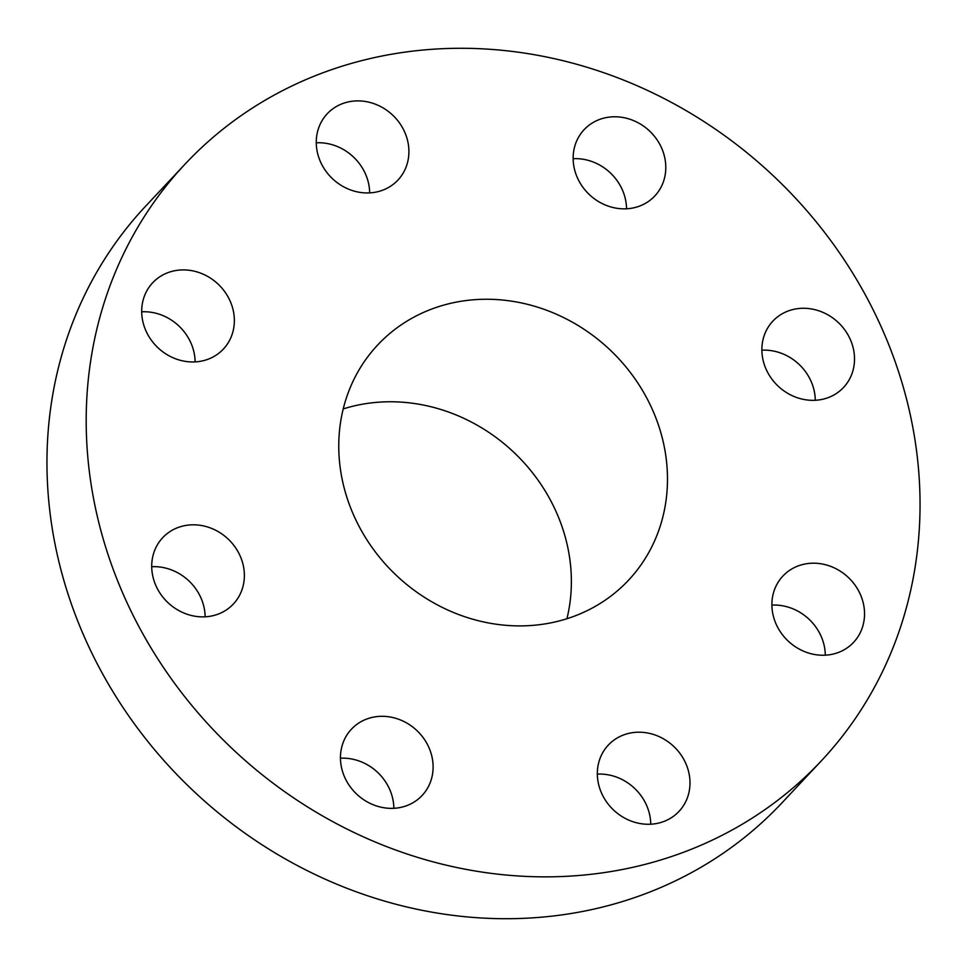 <?xml version="1.0" encoding="UTF-8"?>
<svg xmlns="http://www.w3.org/2000/svg" width="967" height="967" viewBox="0 0 967 967"><rect width="100%" height="100%" fill="white"/><g stroke="black" fill="none" stroke-linecap="round" stroke-linejoin="round"><path stroke-width="1.45" d="M606.478 747.177A48.459 43.781 43.2 0 0 614.855 811.204A48.459 43.781 43.2 0 0 679.015 811.386A48.459 43.781 43.2 0 0 680.853 809.282A48.459 43.781 43.2 0 0 672.464 745.255A48.459 43.781 43.2 0 0 608.316 745.086A48.459 43.781 43.2 0 0 606.478 747.177M650.743 824.198A48.459 43.781 43.2 0 0 597.34 774.12M751.83 156.763A436.165 394.004 43.2 0 0 184.951 164.233A436.165 394.004 43.2 0 0 254.418 768.39A436.165 394.004 43.2 0 0 821.285 760.908A436.165 394.004 43.2 0 0 751.83 156.763M405.076 583.137A171.945 155.324 43.2 0 0 628.55 580.188A171.945 155.324 43.2 0 0 601.172 342.016A171.945 155.324 43.2 0 0 377.698 344.965A171.945 155.324 43.2 0 0 405.076 583.137M772.379 611.289A48.459 43.781 43.2 0 0 805.499 651.976A48.459 43.781 43.2 0 0 853.571 642.366A48.459 43.781 43.2 0 0 864.051 607.155A48.459 43.781 43.2 0 0 830.943 566.469A48.459 43.781 43.2 0 0 782.871 576.078A48.459 43.781 43.2 0 0 772.379 611.289M780.562 388.287A48.459 43.781 43.2 0 0 843.55 387.453A48.459 43.781 43.2 0 0 835.826 320.331A48.459 43.781 43.2 0 0 772.838 321.153A48.459 43.781 43.2 0 0 780.562 388.287M626.217 208.799A48.459 43.781 43.2 0 0 654.816 195.963A48.459 43.781 43.2 0 0 659.965 144.639A48.459 43.781 43.2 0 0 612.715 116.826A48.459 43.781 43.2 0 0 584.116 129.663A48.459 43.781 43.2 0 0 578.967 180.986A48.459 43.781 43.2 0 0 626.217 208.799M399.77 177.964A48.459 43.781 43.2 0 0 391.381 113.937A48.459 43.781 43.2 0 0 327.233 113.768A48.459 43.781 43.2 0 0 325.395 115.871A48.459 43.781 43.2 0 0 333.772 179.886A48.459 43.781 43.2 0 0 397.933 180.067A48.459 43.781 43.2 0 0 399.77 177.964M233.857 313.852A48.459 43.781 43.2 0 0 200.749 273.178A48.459 43.781 43.2 0 0 152.677 282.775A48.459 43.781 43.2 0 0 142.185 317.998A48.459 43.781 43.2 0 0 175.305 358.684A48.459 43.781 43.2 0 0 223.377 349.075A48.459 43.781 43.2 0 0 233.857 313.852M225.686 536.866A48.459 43.781 43.2 0 0 162.698 537.688A48.459 43.781 43.2 0 0 170.41 604.822A48.459 43.781 43.2 0 0 233.398 603.988A48.459 43.781 43.2 0 0 225.686 536.866M380.019 716.354A48.459 43.781 43.2 0 0 351.432 729.191A48.459 43.781 43.2 0 0 346.283 780.514A48.459 43.781 43.2 0 0 393.533 808.315A48.459 43.781 43.2 0 0 422.132 795.478A48.459 43.781 43.2 0 0 427.281 744.167A48.459 43.781 43.2 0 0 380.019 716.354M184.951 164.233L145.715 206.092A436.165 394.004 43.2 0 0 215.17 810.237A436.165 394.004 43.2 0 0 782.049 802.767L821.285 760.908M566.928 618.723A171.945 155.324 43.2 0 0 505.052 444.518A171.945 155.324 43.2 0 0 343.2 408.932M195.104 361.888A48.459 43.781 43.2 0 0 194.621 355.711A48.459 43.781 43.2 0 0 141.702 311.809M815.278 400.278A48.459 43.781 43.2 0 0 796.59 362.178A48.459 43.781 43.2 0 0 761.875 350.187M205.125 616.813A48.459 43.781 43.2 0 0 186.438 578.713A48.459 43.781 43.2 0 0 151.722 566.722M626.543 208.775A48.459 43.781 43.2 0 0 573.467 158.685A48.459 43.781 43.2 0 0 573.141 158.697M393.859 808.303A48.459 43.781 43.2 0 0 340.783 758.201A48.459 43.781 43.2 0 0 340.457 758.225M369.66 192.88A48.459 43.781 43.2 0 0 316.257 142.802M825.298 655.191A48.459 43.781 43.2 0 0 824.815 649.002A48.459 43.781 43.2 0 0 771.896 605.112"/></g></svg>
